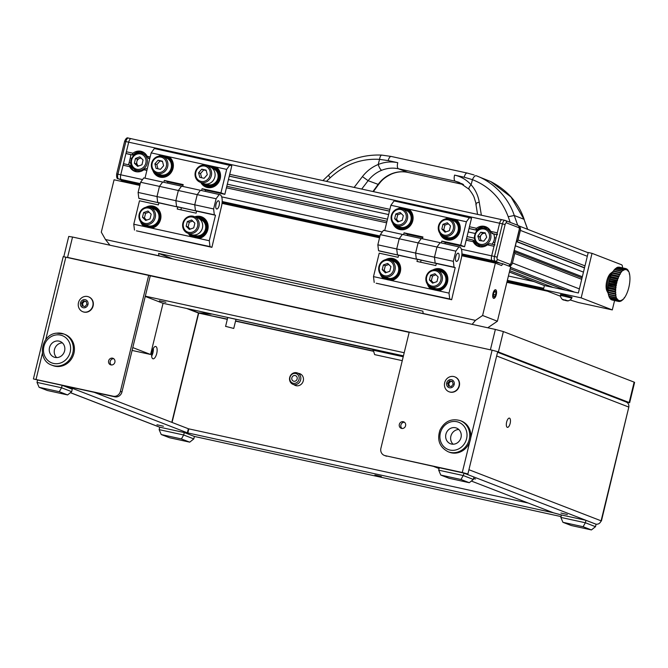 <?xml version="1.0" encoding="UTF-8"?>
<svg xmlns="http://www.w3.org/2000/svg" width="668" height="668" viewBox="0 0 668 668"><rect width="100%" height="100%" fill="white"/><g stroke="black" fill="none" stroke-linecap="round" stroke-linejoin="round"><path stroke-width="1" d="M473.545 478.705L475.532 479.006L473.629 478.363M560.903 513.024L567.382 514.527L560.903 513.024M374.882 475.057L381.361 476.56L374.882 475.057M156.947 424.756L163.426 426.251L156.947 424.756M112.591 358.182A3.465 3.181 -68.9 0 0 110.521 364.778A3.465 3.181 -68.9 0 0 114.821 362.465A3.465 3.181 -68.9 0 0 112.591 358.182M111.339 364.97A3.465 3.181 111.1 0 1 113.752 358.724M403.288 421.708A3.465 3.181 -68.9 0 0 401.217 428.305A3.465 3.181 -68.9 0 0 405.518 425.984A3.465 3.181 -68.9 0 0 403.288 421.708M404.449 422.251A3.465 3.181 -68.9 0 0 402.036 428.489M507.279 427.328A4.726 1.862 102.3 0 0 507.388 427.361A4.726 1.862 102.3 0 0 510.185 423.278A4.726 1.862 102.3 0 0 509.517 418.151A4.726 1.862 102.3 0 0 509.408 418.118A4.726 1.862 102.3 0 0 506.611 422.201A4.726 1.862 102.3 0 0 507.279 427.328M153.331 348.37A6.304 2.48 -77.7 0 1 151.644 356.094M152.88 358.758A6.304 2.48 102.3 0 0 153.03 358.799A6.304 2.48 102.3 0 0 156.755 353.364A6.304 2.48 102.3 0 0 155.861 346.525A6.304 2.48 102.3 0 0 155.719 346.483A6.304 2.48 102.3 0 0 151.995 351.927A6.304 2.48 102.3 0 0 152.88 358.758M294.037 384.735A6.304 5.787 -68.9 0 0 295.348 385.469A6.304 5.787 -68.9 0 0 296.124 385.703A6.304 5.787 111.1 0 1 295.598 385.336M299.99 373.971A6.304 5.787 111.1 0 1 300.65 374.072M296.124 385.703A6.304 5.787 -68.9 0 0 303.163 381.253A6.304 5.787 -68.9 0 0 299.89 373.704A6.304 5.787 -68.9 0 0 299.114 373.47A6.304 5.787 -68.9 0 0 298.437 373.37M470.673 438.066L492.099 350.182L409.233 332.079L380.902 448.27A6.304 5.787 -68.9 0 0 384.292 455.384A6.304 5.787 -68.9 0 0 385.077 455.626L462.281 472.493L469.788 441.69M385.077 455.626L463.842 473.094L433.908 466.556L439.093 468.577M386.638 456.227A6.304 5.787 111.1 0 1 385.853 455.985L384.292 455.384M439.302 467.734L438.701 470.18L463.241 475.541L464.101 473.169A4.417 4.05 111.1 0 1 463.918 473.128L595.956 524.18C598.419 524.438 600.131 523.32 601.1 520.823L601.041 521.007M199.031 312.866L210.712 313.726M625.766 401.877C628.104 402.679 629.122 404.407 628.822 407.079L601.417 520.998M492.099 350.182L497.693 351.685L468.928 469.713L467.884 473.988L462.281 472.493M113.259 396.224L33.4 378.94L63.218 256.629L150.292 275.759L121.968 391.949A6.304 5.787 111.1 0 1 114.812 396.825L113.259 396.224A6.304 5.787 -68.9 0 0 120.407 391.348L148.739 275.158M59.277 391.707L39.095 387.298L47.42 390.521L67.602 394.93L59.277 391.707L61.556 387.766L37.016 382.397L37.608 379.958L33.4 378.94M37.5 379.933L37.5 379.942A4.417 4.05 111.1 0 0 37.608 379.967L114.812 396.825M464.101 473.169L467.884 473.988M208.75 313.3L210.637 314.027M211.188 313.835L372.986 349.531M211.105 314.152L198.713 313.1L172.06 422.435M227.37 319.137L198.713 313.1L227.312 319.354M67.702 386.53L187.357 432.814L188.351 428.739L94.146 392.308M67.702 386.547L62.224 385.344M183.951 432.472L187.357 432.814M528.171 503.021L188.827 428.864L187.833 432.939L553.38 512.765M188.827 428.864L188.334 428.814M187.833 432.939L184.418 432.597M561.429 514.978L553.363 512.815M561.763 515.036L553.563 512.84L471.366 481.052M293.736 384.559A6.095 5.595 111.1 0 1 292.985 384.325A6.095 5.595 111.1 0 1 289.82 377.036A6.095 5.595 111.1 0 1 296.617 372.736A6.095 5.595 111.1 0 1 297.377 372.961A6.095 5.595 111.1 0 1 300.542 380.251A6.095 5.595 111.1 0 1 293.736 384.559M293.31 383.273A5.043 4.626 111.1 0 1 289.979 377.395A5.043 4.626 111.1 0 1 295.699 373.487A5.043 4.626 111.1 0 1 299.039 379.374A5.043 4.626 111.1 0 1 293.31 383.273M295.198 375.533A2.939 2.697 111.1 0 1 297.093 379.157A2.939 2.697 111.1 0 1 293.444 381.127A2.939 2.697 111.1 0 1 295.198 375.533M87.967 302.437A4.158 3.816 111.1 0 1 85.212 307.622A4.158 3.816 111.1 0 1 80.494 304.984A4.158 3.816 111.1 0 1 83.249 299.798A4.158 3.816 111.1 0 1 87.967 302.437M92.819 301.811A7.983 7.331 111.1 0 1 90.506 309.919A7.983 7.331 111.1 0 1 82.765 311.705A7.983 7.331 111.1 0 1 78.473 306.704A7.983 7.331 111.1 0 1 80.786 298.596A7.983 7.331 111.1 0 1 88.527 296.809A7.983 7.331 111.1 0 1 92.819 301.811M82.915 311.764A7.983 7.331 -68.9 0 0 83.066 311.822A7.983 7.331 -68.9 0 0 90.806 310.036A7.983 7.331 -68.9 0 0 93.119 301.928A7.983 7.331 -68.9 0 0 88.827 296.926A7.983 7.331 -68.9 0 0 88.677 296.868M86.272 301.652L84.527 301.251L82.523 303.481L83.199 306.161M86.949 304.332L86.23 301.477L83.517 300.859L81.513 303.088L82.231 305.944L84.945 306.562L86.949 304.332M84.527 301.251L83.517 300.859M82.523 303.481L81.513 303.088M454.098 382.205A4.158 3.816 111.1 0 1 451.66 387.557A4.158 3.816 111.1 0 1 446.767 385.269A4.158 3.816 111.1 0 1 449.205 379.908A4.158 3.816 111.1 0 1 454.098 382.205M458.883 381.336A7.983 7.331 111.1 0 1 456.895 389.753A7.983 7.331 111.1 0 1 448.971 391.732A7.983 7.331 111.1 0 1 444.821 387.223A7.983 7.331 111.1 0 1 446.808 378.806A7.983 7.331 111.1 0 1 454.733 376.835A7.983 7.331 111.1 0 1 458.883 381.336M449.121 391.782A7.983 7.331 -68.9 0 0 449.263 391.84A7.983 7.331 -68.9 0 0 457.188 389.87A7.983 7.331 -68.9 0 0 459.175 381.453A7.983 7.331 -68.9 0 0 455.025 376.952A7.983 7.331 -68.9 0 0 454.875 376.894M452.378 381.62L450.549 381.336L448.687 383.699L449.497 386.238M453.196 384.158L452.294 381.37L449.539 380.952L447.669 383.307L448.57 386.096L451.326 386.521L453.196 384.158M450.549 381.336L449.539 380.952M448.687 383.699L447.669 383.307M57.665 357.514A8.408 7.715 -68.9 0 0 64.754 350.124A8.408 7.715 -68.9 0 0 60.078 341.431A8.408 7.715 -68.9 0 0 56.429 341.031A8.408 7.715 -68.9 0 0 49.34 348.429A8.408 7.715 -68.9 0 0 54.016 357.113A8.408 7.715 -68.9 0 0 57.665 357.514M62.383 342.884A8.408 7.715 -68.9 0 0 61.414 342.96A8.408 7.715 -68.9 0 0 54.659 348.913A8.408 7.715 -68.9 0 0 56.697 357.589M51.803 365.154L52.889 365.58A16.708 15.331 -68.9 0 0 60.145 366.373A16.708 15.331 -68.9 0 0 74.24 351.677A16.708 15.331 -68.9 0 0 64.938 334.417L63.852 333.992A16.708 15.331 111.1 0 1 73.146 351.259A16.708 15.331 111.1 0 1 59.06 365.955A16.708 15.331 111.1 0 1 51.803 365.154C36.84 360.336 40.681 334.543 56.446 333.173L63.852 333.992A16.708 15.331 111.1 0 0 56.596 333.198M460.544 438.943A8.408 7.715 -68.9 0 0 456.486 428.054A8.408 7.715 -68.9 0 0 446.366 432.856A8.408 7.715 -68.9 0 0 450.424 443.736A8.408 7.715 -68.9 0 0 460.544 438.943M458.791 429.507A8.408 7.715 -68.9 0 0 451.343 434.776A8.408 7.715 -68.9 0 0 453.096 444.212M448.203 451.777L449.297 452.203A16.708 15.331 -68.9 0 0 469.412 442.667A16.708 15.331 -68.9 0 0 461.346 421.04L460.252 420.615A16.708 15.331 111.1 0 1 468.318 442.249A16.708 15.331 111.1 0 1 448.203 451.777C439.561 447.251 436.822 440.02 439.978 430.092C444.562 421.333 451.326 418.176 460.252 420.615M62.149 385.319L61.556 387.766L71.668 391.673L72.269 389.227L62.149 385.319L37.608 379.958M67.602 394.93L71.668 391.673M37.016 382.397L39.095 387.298M181.412 438.943L161.23 434.534L169.555 437.749L189.729 442.158L181.412 438.943L183.683 434.993L159.143 429.633L159.744 427.186L184.284 432.547L183.683 434.993L193.803 438.901L194.396 436.454L184.284 432.547M189.729 442.158L193.803 438.901M159.143 429.633L161.23 434.534M583.097 526.718L562.924 522.309L571.24 525.524L591.422 529.933L583.097 526.718L585.377 522.768L560.836 517.408L561.429 514.961L585.97 520.322L585.377 522.768L595.497 526.685L596.09 524.238L585.97 520.322M591.422 529.933L595.497 526.685M560.836 517.408L562.924 522.309M460.97 479.49L440.788 475.082L449.113 478.296L469.287 482.705L460.97 479.49L463.241 475.541L473.361 479.457L473.954 477.01L463.842 473.094M469.287 482.705L473.361 479.457M438.701 470.18L440.788 475.082M125.05 180.911A1.678 0.66 -77.7 0 1 125.008 180.911A1.678 0.66 -77.7 0 1 124.974 180.894L121.317 179.483A4.2 1.653 -77.7 0 1 120.749 174.799L123.087 165.221L129.684 166.666L129.617 165.038L130.602 166.023A10.504 9.644 -68.9 0 0 135.337 171.526M128.448 164.779A6.304 2.48 102.3 0 0 129.108 162.716L130.235 158.091A6.304 2.48 102.3 0 0 130.669 154.625M142.894 151.987L140.547 151.628A10.504 9.644 -68.9 0 0 133.383 154.609L132.105 154.842L132.957 153.206A10.504 9.644 -68.9 0 1 142.201 151.686A10.504 9.644 -68.9 0 1 147.144 156.304L148.446 158.416L148.997 158.625L149.022 158.024M127.137 153.849L132.648 155.051L126.594 153.64A1.678 0.66 -77.7 0 1 126.369 151.77L128.699 142.184A4.2 1.653 -77.7 0 1 131.153 138.685A4.2 1.653 -77.7 0 1 131.254 138.71A4.2 1.653 102.3 0 0 131.153 138.685A4.2 1.653 102.3 0 0 128.699 142.184L120.749 174.799A4.2 1.653 102.3 0 0 121.317 179.483L126.761 181.587M123.087 165.221A1.678 0.66 -77.7 0 1 124.064 163.819L129.617 165.038M124.064 163.819A1.678 0.66 -77.7 0 1 124.106 163.827L129.55 165.021M466.164 240.188L473.228 241.732L473.169 240.113L474.155 241.098A10.504 9.644 -68.9 0 0 478.881 246.601M145.966 168.612L147.261 168.887L145.966 168.612L143.862 169.764L146.885 170.423M473.128 240.096L466.54 238.66L473.169 240.113M486.438 227.062L484.1 226.702A10.504 9.644 -68.9 0 0 476.935 229.683L475.649 229.917L476.509 228.281A10.504 9.644 -68.9 0 1 485.753 226.761A10.504 9.644 -68.9 0 1 490.696 231.379L491.999 233.491L492.55 233.7L492.575 233.099M476.217 230.134L469.003 228.556L476.217 230.134M497.51 234.693A1.678 0.66 -77.7 0 1 497.284 232.823L499.622 223.237A4.2 1.653 -77.7 0 1 502.077 219.739A4.2 1.653 -77.7 0 1 502.177 219.764L504.808 220.34M495.932 261.965A1.678 0.66 -77.7 0 1 495.89 261.948L492.232 260.537A4.2 1.653 -77.7 0 1 491.673 255.861L494.011 246.275A1.678 0.66 -77.7 0 1 494.988 244.872M129.684 166.666A10.504 9.644 -68.9 0 0 134.619 171.284A10.504 9.644 -68.9 0 0 143.862 169.764M473.228 241.732A10.504 9.644 -68.9 0 0 478.171 246.358A10.504 9.644 -68.9 0 0 487.415 244.839L494.011 246.275M489.519 243.678L494.378 244.739L489.519 243.678L487.415 244.839M136.222 171.734L134.126 169.121M479.774 246.809L477.678 244.196M139.345 152.905L143.603 152.371M482.897 227.98L487.156 227.446M487.749 227.846A10.504 9.644 -68.9 0 0 484.384 228.089M478.054 244.455A10.504 9.644 -68.9 0 0 480.375 246.901M144.196 152.772A10.504 9.644 -68.9 0 0 140.831 153.014M134.502 169.38A10.504 9.644 -68.9 0 0 136.831 171.826M518.635 225.901A4.2 3.858 111.1 0 1 520.38 230.393L518.042 239.979A1.678 1.545 111.1 0 1 516.548 241.307M514.034 251.611A1.678 1.545 111.1 0 1 514.769 253.431L512.431 263.008A4.2 3.858 111.1 0 1 509.266 266.248M497.685 262.641L492.232 260.537A4.2 1.653 -77.7 0 1 491.673 255.861L499.622 223.237A4.2 1.653 -77.7 0 1 502.077 219.739A4.2 1.653 -77.7 0 1 502.177 219.764M402.261 360.653L374.648 354.624L372.978 349.189M608.631 284.735L616.038 285.904A16.391 6.446 102.3 0 0 615.846 287.207L608.298 285.553A16.391 6.446 -77.7 0 1 608.49 284.251L608.631 284.735A16.809 6.613 102.3 0 0 608.548 285.32M615.345 286.806A16.809 6.613 -77.7 0 1 615.428 286.213M608.323 287.29L615.119 288.776L615.712 288.401A16.391 6.446 102.3 0 0 615.612 289.678L608.055 288.025A16.391 6.446 -77.7 0 1 608.164 286.756L608.323 287.29A16.809 6.613 102.3 0 0 608.281 287.858M615.069 289.344A16.809 6.613 -77.7 0 1 615.119 288.776M608.239 292.066L615.036 293.553L615.579 293.102A16.391 6.446 102.3 0 0 615.662 294.212L608.105 292.567A16.391 6.446 -77.7 0 1 608.03 291.457L608.239 292.066A16.809 6.613 102.3 0 0 608.272 292.567M615.069 294.054A16.809 6.613 -77.7 0 1 615.036 293.553M615.787 284.217L608.707 283.04A16.391 6.446 -77.7 0 1 608.982 281.729L616.531 283.382A16.391 6.446 102.3 0 0 616.255 284.685L615.787 284.217A16.809 6.613 -77.7 0 1 615.913 283.633M609.116 282.146A16.809 6.613 102.3 0 0 608.991 282.731M609.441 297.552L616.238 299.039L616.681 298.571A16.391 6.446 102.3 0 0 617.015 299.247L609.592 297.853A16.809 6.613 102.3 0 1 609.567 297.803A16.809 6.613 102.3 0 1 609.441 297.552L609.183 296.433M611.02 299.556L617.816 301.043L618.176 300.633A16.391 6.446 102.3 0 0 618.643 300.926L611.228 299.69A16.809 6.613 102.3 0 1 611.02 299.556L610.627 298.988M615.787 297.878L608.857 296.216A16.391 6.446 -77.7 0 1 608.598 295.373L608.874 296.016L615.671 297.502L616.146 297.026A16.391 6.446 102.3 0 0 616.405 297.87L615.787 297.878A16.809 6.613 -77.7 0 1 615.671 297.502M615.345 296.099L608.398 294.53A16.391 6.446 -77.7 0 1 608.222 293.544L608.473 294.171L615.261 295.657L615.779 295.189A16.391 6.446 102.3 0 0 615.946 296.174L615.345 296.099A16.809 6.613 -77.7 0 1 615.261 295.657M608.473 294.171A16.809 6.613 102.3 0 0 608.548 294.613M617.14 300.45L610.343 298.963A16.809 6.613 102.3 0 1 610.168 298.746L616.956 300.224L617.357 299.782A16.391 6.446 102.3 0 0 617.766 300.274L617.14 300.45A16.809 6.613 -77.7 0 1 616.956 300.224M624.221 297.619L624.563 297.661A16.391 6.446 102.3 0 0 625.123 296.801L625.632 295.932A16.391 6.446 102.3 0 0 626.158 294.922L626.626 293.937A16.391 6.446 102.3 0 0 627.11 292.809L627.528 291.724A16.391 6.446 102.3 0 0 627.953 290.505L628.312 289.353A16.391 6.446 102.3 0 0 628.671 288.075L628.964 286.873A16.391 6.446 102.3 0 0 629.239 285.562L629.456 284.351A16.391 6.446 102.3 0 0 629.648 283.048L629.782 281.854A16.391 6.446 102.3 0 0 629.882 280.577L629.941 279.433A16.391 6.446 102.3 0 0 629.949 278.222L629.916 277.145A16.391 6.446 102.3 0 0 629.832 276.034L629.715 275.066A16.391 6.446 102.3 0 0 629.548 274.08L629.214 273.947M623.069 299.122L623.453 299.08A16.391 6.446 102.3 0 0 624.029 298.379L624.563 297.661M620.681 301.043L621.198 300.859A16.391 6.446 102.3 0 0 621.783 300.542L621.207 300.959A16.809 6.613 -77.7 0 1 620.948 301.101M620.079 301.435A16.809 6.613 -77.7 0 1 619.837 301.485L620.121 301.184A16.391 6.446 102.3 0 0 620.672 301.068L620.079 301.435M619.286 301.368L619.837 301.485M619.011 301.51A16.809 6.613 -77.7 0 1 618.777 301.468L619.102 301.101A16.391 6.446 102.3 0 0 619.62 301.193L619.011 301.51M611.98 299.982L618.777 301.468L611.988 299.982A16.809 6.613 102.3 0 0 611.988 299.982L611.554 299.456M621.883 300.274L622.317 300.157A16.391 6.446 102.3 0 0 622.91 299.64L623.453 299.08M625.724 268.578A16.809 6.613 -77.7 0 1 625.958 268.619L626.392 269.154A16.391 6.446 102.3 0 0 625.874 269.062L625.724 268.578L618.326 267.409M625.958 268.619L619.161 267.133L625.958 268.619M616.731 267.643A16.809 6.613 102.3 0 1 616.99 267.501L624.296 269.396A16.391 6.446 102.3 0 0 623.712 269.713L623.528 269.129L616.731 267.643L616.063 268.336M614.685 269.438L622.042 271.175A16.391 6.446 102.3 0 0 621.457 271.868L621.215 271.241L614.418 269.755L613.909 270.223A16.391 6.446 -77.7 0 1 614.493 269.521L614.685 269.438A16.809 6.613 102.3 0 0 614.418 269.755M613.55 270.949L620.931 272.594A16.391 6.446 102.3 0 0 620.372 273.454L620.088 272.82L613.291 271.333L612.815 271.809A16.391 6.446 -77.7 0 1 613.383 270.941L613.55 270.949A16.809 6.613 102.3 0 0 613.291 271.333M617.858 267.167A16.809 6.613 102.3 0 1 618.109 267.116L625.373 269.07A16.391 6.446 102.3 0 0 624.822 269.187L624.655 268.653L617.858 267.167L617.257 267.559M610.544 277.136L617.967 278.531A16.391 6.446 102.3 0 0 617.541 279.742L617.149 279.174L610.352 277.688L609.993 278.097A16.391 6.446 -77.7 0 1 610.41 276.878L610.544 277.136A16.809 6.613 102.3 0 0 610.352 277.688M617.149 279.174A16.809 6.613 -77.7 0 1 617.341 278.623M618.034 276.836L611.237 275.35L610.836 275.792A16.391 6.446 -77.7 0 1 611.312 274.665L618.869 276.318A16.391 6.446 102.3 0 0 618.384 277.445L618.034 276.836A16.809 6.613 -77.7 0 1 618.242 276.327M611.454 274.84A16.809 6.613 102.3 0 0 611.237 275.35M622.376 269.997L615.579 268.511L615.036 268.962A16.391 6.446 -77.7 0 1 615.62 268.452L623.169 270.097A16.391 6.446 102.3 0 0 622.584 270.615L622.376 269.997A16.809 6.613 -77.7 0 1 622.634 269.772M619.019 274.698L612.222 273.212L611.779 273.68A16.391 6.446 -77.7 0 1 612.314 272.669L619.862 274.323A16.391 6.446 102.3 0 0 619.336 275.333L619.019 274.698A16.809 6.613 -77.7 0 1 619.253 274.247M612.464 272.761A16.809 6.613 102.3 0 0 612.222 273.212M629.548 274.08L629.348 273.229A16.391 6.446 102.3 0 0 629.089 272.385L628.813 271.684A16.391 6.446 102.3 0 0 628.605 271.241A16.391 6.446 102.3 0 0 628.479 271.008L628.12 270.699M626.718 268.912A16.809 6.613 -77.7 0 1 626.926 269.045L627.319 269.621A16.391 6.446 102.3 0 0 626.851 269.329L626.083 268.778M627.594 269.647A16.809 6.613 -77.7 0 1 627.778 269.864L628.129 270.473A16.391 6.446 102.3 0 0 627.728 269.981L627.285 269.571M616.397 281.654L609.274 280.527A16.391 6.446 -77.7 0 1 609.625 279.249L617.182 280.902A16.391 6.446 102.3 0 0 616.823 282.18L616.397 281.654A16.809 6.613 -77.7 0 1 616.556 281.078M609.759 279.591A16.809 6.613 102.3 0 0 609.6 280.168M609.458 297.577A16.391 6.446 -77.7 0 1 609.341 297.36A16.391 6.446 -77.7 0 1 609.132 296.918M609.817 297.903L610.168 298.746M628.129 270.473L628.095 271.283L628.479 271.008M627.319 269.621L627.344 270.381L627.728 269.981M626.392 269.154L626.475 269.839L626.851 269.329M625.373 269.07L625.515 269.672L625.874 269.062M624.296 269.396L624.488 269.889L624.822 269.187M623.169 270.097L623.419 270.482L623.712 269.713M622.042 271.175L622.584 270.615M620.931 272.594L621.457 271.868M619.862 274.323L620.372 273.454M618.869 276.318L619.336 275.333M617.967 278.531L618.384 277.445M617.182 280.902L617.541 279.742M616.531 283.382L616.823 282.18M616.038 285.904L616.255 284.685M615.712 288.401L615.846 287.207M615.554 290.822A16.391 6.446 102.3 0 0 615.545 292.033L614.977 291.782A16.809 6.613 -77.7 0 1 614.986 291.24L615.612 289.678M615.579 293.102L615.545 292.033M615.779 295.189L615.662 294.212M616.146 297.026L615.946 296.174M616.681 298.571L616.405 297.87M617.357 299.782L617.399 298.972L617.015 299.247M618.176 300.633L618.15 299.874L617.766 300.274M619.102 301.101L619.019 300.416L618.643 300.926M620.121 301.184L619.979 300.583L619.62 301.193M621.198 300.859L621.006 300.366L620.672 301.068M622.317 300.157L622.075 299.773L621.783 300.542M614.977 291.782L607.997 290.38A16.391 6.446 -77.7 0 1 608.005 289.177L608.055 288.025M608.005 289.177L608.189 289.753L614.986 291.24M608.189 289.753A16.809 6.613 102.3 0 0 608.189 290.296M608.598 295.373L608.723 294.655M608.222 293.544L608.105 292.567M608.03 291.457L607.997 290.38M608.164 286.756L608.298 285.553M608.49 284.251L608.707 283.04M608.982 281.729L609.274 280.527M609.625 279.249L609.993 278.097M610.41 276.878L610.836 275.792M611.312 274.665L611.779 273.68M612.314 272.669L612.815 271.809M613.725 270.983L613.909 270.223M614.869 269.48L615.036 268.962M612.965 271.567A12.082 4.751 102.3 0 0 612.715 271.751A12.082 4.751 102.3 0 0 607.721 281.846A12.082 4.751 102.3 0 0 608.047 293.093A12.082 4.751 102.3 0 0 608.247 293.444M608.047 293.093L606.911 290.906A9.978 3.925 -77.7 0 1 606.644 281.612A9.978 3.925 -77.7 0 1 610.761 273.27L612.715 271.751M609.358 281.22L616.906 282.873M611.688 274.523L619.236 276.176M612.665 272.661L620.213 274.314M610.009 278.857L617.566 280.502M610.794 276.602L618.343 278.255M608.431 292.693L615.98 294.337M608.306 288.409L615.854 290.054M608.281 290.638L615.829 292.283M608.49 286.054L616.046 287.708M608.849 283.641L616.397 285.286M578.379 292.976L588.241 252.512L592.023 253.339L581.16 297.878L543.41 289.628L544.403 285.553L578.379 292.976M622.426 267.851A4.2 1.653 102.3 0 0 621.599 264.779L592.023 253.339M614.585 300.55L612.297 309.919L581.16 297.878M612.297 309.919L578.321 302.495L570.088 299.949M560.527 296.25L543.41 289.628M476.159 175.709C492.274 181.579 508.189 196.709 514.268 215.505L523.988 219.263L510.978 197.002L490.796 181.596L476.159 175.709C474.906 175.575 473.67 176.895 472.443 179.659C489.494 186.38 501.417 198.738 508.214 216.716L510.218 222.377M467.283 173.079L474.063 174.958L467.283 173.079C466.08 172.912 465.037 174.281 464.151 177.204L472.443 179.659L471.099 184.802C475.391 189.628 478.104 195.407 479.24 202.145L481.361 215.213M328.99 175.016C328.238 174.924 328.631 175.851 330.176 177.813C344.638 164.478 361.096 158.324 379.549 159.36L388.166 160.596C389.043 157.681 390.087 156.304 391.298 156.471L467.166 173.045M508.214 216.716L514.268 215.505L517.708 225.275L505.267 220.465A2.104 1.929 111.1 0 1 506.394 222.836L518.852 227.654A2.104 0.827 -77.7 0 1 519.128 229.992L511.179 262.608A2.104 0.827 -77.7 0 1 509.909 264.344L497.451 259.526A2.104 0.827 -77.7 0 1 497.167 257.188L505.117 224.573A2.104 0.827 -77.7 0 1 506.394 222.836M527.561 229.299L523.988 219.263L527.72 229.358M463.509 184.552L407.697 172.361C402.086 171.167 396.558 171.709 391.122 173.981C385.92 176.202 381.562 179.717 378.038 184.527L372.953 191.524M354.123 187.407L362.415 176.611C366.732 171.075 371.993 167.033 378.205 164.503L379.549 159.36C380.042 156.437 380.852 155.026 381.996 155.135L391.172 156.437M330.176 177.813L326.46 181.362M373.387 191.616L378.539 184.518L368.118 180.686C371.809 175.951 376.309 172.486 381.628 170.307C387.198 168.094 392.792 167.576 398.395 168.762L455.217 181.178L459.125 182.356L469.061 189.269C472.159 193.294 473.929 196.267 474.372 198.171L476.267 204.316C475.34 203.665 476.334 202.938 479.24 202.145M435.853 269.855A10.504 9.644 111.1 0 1 440.128 269.755A10.504 9.644 111.1 0 1 441.431 270.148A10.504 9.644 111.1 0 1 447.084 282.013A10.504 9.644 111.1 0 1 435.16 290.137A10.504 9.644 111.1 0 1 433.858 289.745A10.504 9.644 111.1 0 1 429.524 286.213M442.049 270.415A10.504 9.644 -68.9 0 0 441.373 270.239A10.504 9.644 -68.9 0 0 437.79 270.181M388.659 259.543A10.504 9.644 111.1 0 1 392.934 259.443A10.504 9.644 111.1 0 1 394.245 259.835A10.504 9.644 111.1 0 1 399.89 271.701A10.504 9.644 111.1 0 1 387.966 279.825A10.504 9.644 111.1 0 1 386.663 279.433A10.504 9.644 111.1 0 1 382.338 275.901M394.855 260.102A10.504 9.644 -68.9 0 0 394.187 259.927A10.504 9.644 -68.9 0 0 390.596 259.869M427.37 284.117A11.348 10.412 -68.9 0 0 431.002 289.177L438.701 290.864A11.348 10.412 -68.9 0 0 447.527 282.055A11.348 10.412 -68.9 0 0 444.078 270.799A11.348 10.412 -68.9 0 0 432.847 269.955M380.184 273.805A11.348 10.412 -68.9 0 0 383.808 278.865L391.506 280.552A11.348 10.412 -68.9 0 0 400.332 271.742A11.348 10.412 -68.9 0 0 396.884 260.487A11.348 10.412 -68.9 0 0 385.661 259.643M456.319 261.363A4.2 1.653 102.3 0 0 456.411 261.397A4.2 1.653 102.3 0 0 458.899 257.764A4.2 1.653 102.3 0 0 458.306 253.214A4.2 1.653 102.3 0 0 458.206 253.18A4.2 1.653 102.3 0 0 455.726 256.813A4.2 1.653 102.3 0 0 456.319 261.363M459.016 246.793L455.826 251.143L453.347 261.33L454.048 267.183L455.217 267.634L449.005 293.11L449.706 298.963L451.651 299.715L461.204 258.792A10.504 4.133 102.3 0 0 459.793 247.102L440.145 242.668L436.955 247.018L434.467 257.205L436.955 247.018L440.145 242.668L402.386 234.418L399.197 238.768L396.717 248.955L399.197 238.768L402.386 234.418L383.515 230.293L380.326 234.643L399.197 238.768L418.076 242.893L421.266 238.543L418.076 242.893L415.596 253.08L396.717 248.955L397.418 254.809L398.587 255.259L398.095 257.297L379.215 253.172L373.495 276.61L383.808 278.865M455.826 251.143L418.076 242.893L415.596 253.08L434.467 257.205L435.169 263.058L436.338 263.509L435.845 265.547L416.966 261.422L417.467 259.384L398.587 255.259M453.347 261.33L434.467 257.205L435.169 263.058L454.048 267.183M455.217 267.634L436.338 263.509M449.706 298.963L376.151 283.215L451.651 299.715M374.205 282.464L373.495 276.61M421.116 260.136L420.606 262.215M417.467 259.384L397.418 254.809L396.717 248.955L377.837 244.83L380.326 234.643M436.07 263.401L417.316 259.301A10.504 4.133 102.3 0 1 417.074 259.234L416.298 258.933L415.596 253.08L416.298 258.933L435.954 263.359A10.504 4.133 -77.7 0 0 436.196 263.426M391.506 280.552L431.002 289.177M438.701 290.864L449.005 293.11M383.991 276.961A10.504 9.644 -68.9 0 0 387.298 279.65M431.186 287.273A10.504 9.644 -68.9 0 0 434.484 289.962M448.27 218.895A10.504 9.644 111.1 0 1 452.553 218.795A10.504 9.644 111.1 0 1 453.856 219.188A10.504 9.644 111.1 0 1 459.509 231.053A10.504 9.644 111.1 0 1 447.585 239.177A10.504 9.644 111.1 0 1 446.274 238.785A10.504 9.644 111.1 0 1 441.949 235.245M454.474 219.455A10.504 9.644 -68.9 0 0 453.797 219.279A10.504 9.644 -68.9 0 0 450.215 219.221M401.084 208.583A10.504 9.644 111.1 0 1 405.359 208.483A10.504 9.644 111.1 0 1 406.662 208.875A10.504 9.644 111.1 0 1 412.315 220.741A10.504 9.644 111.1 0 1 400.391 228.865A10.504 9.644 111.1 0 1 399.088 228.473A10.504 9.644 111.1 0 1 394.755 224.932M407.28 209.142A10.504 9.644 -68.9 0 0 406.603 208.967A10.504 9.644 -68.9 0 0 403.021 208.909M392.609 222.836A11.348 10.412 -68.9 0 0 402.971 229.734A11.348 10.412 -68.9 0 0 412.757 220.782A11.348 10.412 -68.9 0 0 408.899 209.201L401.201 207.523A11.348 10.412 -68.9 0 0 398.078 208.683M439.795 233.149A11.348 10.412 -68.9 0 0 450.157 240.046A11.348 10.412 -68.9 0 0 459.951 231.095A11.348 10.412 -68.9 0 0 456.094 219.513L448.387 217.835A11.348 10.412 -68.9 0 0 445.272 218.995M403.606 234.685L404.056 232.831L407.555 234.192L407.238 235.478M398.437 255.176A10.504 4.133 -77.7 0 1 398.195 255.109L378.547 250.684L377.837 244.83M398.32 255.151L379.566 251.051A10.504 4.133 -77.7 0 1 379.324 250.984L378.547 250.684M384.726 230.56L390.889 205.268L394.078 200.926L471.533 218.177L464.577 246.717L460.686 245.206L466.398 221.768L456.094 219.513M469.587 217.426L466.398 221.768M407.538 234.251L422.777 237.583M445.297 242.501L464.577 246.717M444.997 243.728L445.305 242.442L441.807 241.081L460.686 245.206M404.056 232.831L422.928 236.956L422.477 238.81M448.387 217.835L408.899 209.201M401.201 207.523L390.889 205.268M441.356 242.935L441.807 241.081M396.416 226.001A10.504 9.644 -68.9 0 0 399.714 228.69M443.602 236.313A10.504 9.644 -68.9 0 0 446.909 239.002M196.4 217.401A10.504 9.644 111.1 0 1 200.4 217.367A10.504 9.644 111.1 0 1 201.703 217.76A10.504 9.644 111.1 0 1 207.356 229.625A10.504 9.644 111.1 0 1 195.432 237.75A10.504 9.644 111.1 0 1 194.121 237.357A10.504 9.644 111.1 0 1 189.954 234.059M202.321 218.027A10.504 9.644 -68.9 0 0 201.644 217.851A10.504 9.644 -68.9 0 0 198.062 217.793M148.931 207.155A10.504 9.644 111.1 0 1 153.206 207.055A10.504 9.644 111.1 0 1 154.508 207.447A10.504 9.644 111.1 0 1 160.161 219.313A10.504 9.644 111.1 0 1 148.238 227.437A10.504 9.644 111.1 0 1 146.935 227.045A10.504 9.644 111.1 0 1 142.601 223.513M155.126 207.715A10.504 9.644 -68.9 0 0 154.45 207.539A10.504 9.644 -68.9 0 0 150.868 207.481M188.393 233.449A11.348 10.412 -68.9 0 0 191.265 236.789L198.964 238.476A11.348 10.412 -68.9 0 0 207.798 229.667A11.348 10.412 -68.9 0 0 194.831 216.791M140.455 221.417A11.348 10.412 -68.9 0 0 144.079 226.477L151.778 228.164A11.348 10.412 -68.9 0 0 160.604 219.354A11.348 10.412 -68.9 0 0 157.155 208.099A11.348 10.412 -68.9 0 0 145.925 207.255M216.591 208.984A4.2 1.653 102.3 0 0 216.683 209.009A4.2 1.653 102.3 0 0 219.171 205.385A4.2 1.653 102.3 0 0 218.578 200.826A4.2 1.653 102.3 0 0 218.478 200.801A4.2 1.653 102.3 0 0 215.998 204.425A4.2 1.653 102.3 0 0 216.591 208.984M219.288 194.413L216.098 198.755L213.618 208.942L214.319 214.795L215.488 215.246L209.276 240.731L209.977 246.576L211.923 247.327L221.475 206.412A10.504 4.133 102.3 0 0 220.064 194.714L200.408 190.288L197.227 194.63L194.739 204.817L197.227 194.63L200.408 190.288L162.658 182.038L159.468 186.38L156.988 196.567L159.468 186.38L162.658 182.038L143.779 177.913L140.597 182.255L159.468 186.38L178.348 190.505L181.537 186.163L178.348 190.505L175.859 200.692L156.988 196.567L157.69 202.421L158.859 202.872L158.358 204.909L139.487 200.784L133.767 224.231L144.079 226.477M216.098 198.755L178.348 190.505L175.859 200.692L194.739 204.817L195.44 210.671L196.609 211.121L196.116 213.159L177.237 209.034L177.73 206.996L158.859 202.872M213.618 208.942L194.739 204.817L195.44 210.671L214.319 214.795M215.488 215.246L196.609 211.121M209.977 246.576L136.422 230.827L211.923 247.327M134.477 230.076L133.767 224.231M181.387 207.748L180.878 209.827M177.73 206.996L157.69 202.421L156.988 196.567L138.109 192.442L140.597 182.255M196.342 211.013L177.588 206.921A10.504 4.133 102.3 0 1 177.346 206.846L176.569 206.546L175.859 200.692L176.569 206.546L196.217 210.971A10.504 4.133 -77.7 0 0 196.459 211.046M151.778 228.164L191.265 236.789M198.964 238.476L209.276 240.731M144.263 224.573A10.504 9.644 -68.9 0 0 147.561 227.262M191.449 234.886A10.504 9.644 -68.9 0 0 194.755 237.574M208.817 166.441A10.504 9.644 111.1 0 1 212.825 166.407A10.504 9.644 111.1 0 1 214.127 166.8A10.504 9.644 111.1 0 1 219.772 178.665A10.504 9.644 111.1 0 1 207.848 186.789A10.504 9.644 111.1 0 1 206.546 186.397A10.504 9.644 111.1 0 1 202.379 183.099M214.737 167.067A10.504 9.644 -68.9 0 0 214.069 166.891A10.504 9.644 -68.9 0 0 210.487 166.833M161.355 156.195A10.504 9.644 111.1 0 1 165.631 156.095A10.504 9.644 111.1 0 1 166.933 156.487A10.504 9.644 111.1 0 1 172.586 168.353A10.504 9.644 111.1 0 1 160.662 176.477A10.504 9.644 111.1 0 1 159.36 176.085A10.504 9.644 111.1 0 1 155.026 172.553M167.551 156.755A10.504 9.644 -68.9 0 0 166.875 156.579A10.504 9.644 -68.9 0 0 163.293 156.521M152.872 170.457A11.348 10.412 -68.9 0 0 163.234 177.346A11.348 10.412 -68.9 0 0 173.029 168.394A11.348 10.412 -68.9 0 0 169.171 156.813L161.472 155.135A11.348 10.412 -68.9 0 0 158.349 156.295M200.809 182.489A11.348 10.412 -68.9 0 0 211.338 187.524A11.348 10.412 -68.9 0 0 220.215 178.707A11.348 10.412 -68.9 0 0 216.357 167.125L208.658 165.447A11.348 10.412 -68.9 0 0 207.255 165.831M163.869 182.297L164.32 180.452L167.827 181.805L167.509 183.099M158.708 202.796A10.504 4.133 -77.7 0 1 158.466 202.721L138.81 198.296L138.109 192.442M158.583 202.763L139.829 198.672A10.504 4.133 -77.7 0 1 139.595 198.596L138.81 198.296M144.998 178.172L151.16 152.88L154.35 148.538L231.804 165.789L224.84 194.33L220.949 192.827L226.669 169.38L216.357 167.125M229.859 165.038L226.669 169.38M167.81 181.863L183.049 185.195M205.56 190.113L224.84 194.33M205.26 191.349L205.577 190.054L202.078 188.702L220.949 192.827M164.32 180.452L183.199 184.577L182.748 186.422M208.658 165.447L169.171 156.813M161.472 155.135L151.16 152.88M201.627 190.547L202.078 188.702M156.679 173.613A10.504 9.644 -68.9 0 0 159.986 176.302M203.874 183.925A10.504 9.644 -68.9 0 0 207.18 186.614M567.758 300.942A6.179 6.179 0 0 0 571.816 298.112L572.008 297.327L564.118 295.097L560.577 294.546L560.385 295.323A6.179 6.179 0 0 0 562.631 299.656A5.595 0.66 -75.9 0 0 562.94 299.431A5.595 5.135 -68.9 0 0 565.671 300.024A5.595 4.476 99.4 0 0 568 300.7A5.595 0.66 104.1 0 1 567.758 300.942A5.595 0.66 104.1 0 1 567.616 300.775A5.595 5.135 111.1 0 1 564.886 300.183A5.595 4.476 -80.6 0 1 562.757 299.64M571.825 298.103L560.385 295.314M141.19 158.191A4.225 3.874 -68.9 0 0 137.959 165.539L138.485 166.04M146.392 155.026A8.934 8.2 -68.9 0 0 145.833 154.784L142.334 153.423A8.934 8.2 111.1 0 1 144.847 155.026A8.934 8.2 111.1 0 1 146.05 166.173A8.934 8.2 111.1 0 1 135.888 170.089L139.395 171.442A8.934 8.2 -68.9 0 0 139.971 171.634M141.992 164.737L137.65 166.349L134.377 163.217L135.454 158.475L139.796 156.855L143.069 159.986L141.992 164.737M134.377 163.217L136.322 163.977L137.959 165.539A4.225 3.874 -68.9 0 0 138.568 166.006M136.322 163.977L137.399 159.226L135.454 158.475M137.399 159.226L140.915 157.924M485.369 233.341L484.901 233.282A4.225 3.874 -68.9 0 0 481.787 240.856M491.907 244.204A8.934 8.2 -68.9 0 0 493.66 233.942M489.945 230.093A8.934 8.2 -68.9 0 0 489.385 229.85L485.886 228.498A8.934 8.2 111.1 0 1 490.621 238.835A8.934 8.2 111.1 0 1 481.219 245.607A8.934 8.2 111.1 0 1 479.44 245.156L482.947 246.517A8.934 8.2 -68.9 0 0 483.523 246.709M486.738 237.24L483.824 241.115L479.357 240.547L477.812 236.113L480.726 232.247L485.185 232.806L486.738 237.24M481.119 240.772L479.758 236.864L477.812 236.113M479.758 236.864L482.672 232.998L480.726 232.247M485.385 233.374A4.225 3.874 -68.9 0 0 484.901 233.282L482.672 232.998M145.131 224.665A9.352 8.584 -68.9 0 0 159.126 219.087A9.352 8.584 -68.9 0 0 151.569 207.998M150.358 207.531A9.978 9.16 111.1 0 1 154.558 208.032A9.978 9.16 111.1 0 1 159.919 219.296A9.978 9.16 111.1 0 1 147.352 226.652A9.978 9.16 111.1 0 1 143.921 224.189M157.949 209.827A9.978 9.16 -68.9 0 0 155.569 208.424L154.558 208.032M147.352 226.652L148.371 227.036A9.978 9.16 -68.9 0 0 151.077 227.604M192.159 234.835A9.352 8.584 -68.9 0 0 206.312 229.4A9.352 8.584 -68.9 0 0 198.555 218.311M197.553 217.843A9.978 9.16 111.1 0 1 201.744 218.344A9.978 9.16 111.1 0 1 207.113 229.608A9.978 9.16 111.1 0 1 194.547 236.965A9.978 9.16 111.1 0 1 191.106 234.51M205.143 220.139A9.978 9.16 -68.9 0 0 202.763 218.737L201.744 218.344M194.547 236.965L195.557 237.349A9.978 9.16 -68.9 0 0 198.262 237.917M157.548 173.697A9.352 8.584 -68.9 0 0 160.938 175.358A9.352 8.584 -68.9 0 0 171.542 168.127A9.352 8.584 -68.9 0 0 165.355 157.214A9.352 8.584 -68.9 0 0 163.994 157.038M162.783 156.571A9.978 9.16 111.1 0 1 165.739 156.696A9.978 9.16 111.1 0 1 166.983 157.072A9.978 9.16 111.1 0 1 172.16 169.012A9.978 9.16 111.1 0 1 161.021 176.06A9.978 9.16 111.1 0 1 159.777 175.684A9.978 9.16 111.1 0 1 156.345 173.229M159.777 175.684L160.788 176.076A9.978 9.16 -68.9 0 0 162.032 176.452A9.978 9.16 -68.9 0 0 163.501 176.644M170.373 158.867A9.978 9.16 -68.9 0 0 167.994 157.456L166.983 157.072M204.583 183.875A9.352 8.584 -68.9 0 0 208.124 185.671A9.352 8.584 -68.9 0 0 218.737 178.439A9.352 8.584 -68.9 0 0 212.549 167.526A9.352 8.584 -68.9 0 0 210.979 167.342M209.977 166.883A9.978 9.16 111.1 0 1 212.933 167.008A9.978 9.16 111.1 0 1 214.169 167.384A9.978 9.16 111.1 0 1 219.346 179.325A9.978 9.16 111.1 0 1 208.207 186.372A9.978 9.16 111.1 0 1 206.971 185.996A9.978 9.16 111.1 0 1 203.531 183.541M206.971 185.996L207.982 186.389A9.978 9.16 -68.9 0 0 209.218 186.764A9.978 9.16 -68.9 0 0 210.687 186.957M217.559 169.179A9.978 9.16 -68.9 0 0 215.179 167.768L214.169 167.384M212.449 168.403L213.368 168.762A8.408 7.715 111.1 0 1 217.726 178.824A8.408 7.715 111.1 0 1 208.349 184.752A8.408 7.715 111.1 0 1 207.305 184.443L206.387 184.084M200.024 219.363L200.943 219.722A8.408 7.715 111.1 0 1 205.301 229.784A8.408 7.715 111.1 0 1 195.924 235.712A8.408 7.715 111.1 0 1 194.881 235.403L193.962 235.044M197.745 168.578A7.882 7.231 -68.9 0 0 197.786 179.583A7.882 7.231 -68.9 0 0 208.14 178.899A7.882 7.231 -68.9 0 0 208.099 167.893A7.882 7.231 -68.9 0 0 197.745 168.578M209.226 179.742A8.934 8.2 111.1 0 1 200.108 182.222A8.934 8.2 111.1 0 1 197.436 168.044A8.934 8.2 111.1 0 1 206.554 165.564A8.934 8.2 111.1 0 1 209.226 179.742M200.108 182.222L203.615 183.575A8.934 8.2 -68.9 0 0 212.725 181.095A8.934 8.2 -68.9 0 0 210.053 166.916L206.554 165.564M199.765 177.337L204.124 178.298L207.297 174.69L206.111 170.14L201.753 169.188L198.58 172.787L199.765 177.337M206.203 170.49L203.698 169.939L200.525 173.538L201.627 177.746M200.525 173.538L198.58 172.787M203.698 169.939L201.753 169.188M154.058 159.619A7.882 7.231 -68.9 0 0 154.099 170.632A7.882 7.231 -68.9 0 0 164.453 169.948A7.882 7.231 -68.9 0 0 164.403 158.934A7.882 7.231 -68.9 0 0 154.058 159.619M165.53 170.783A8.934 8.2 111.1 0 1 156.421 173.262A8.934 8.2 111.1 0 1 153.749 159.084A8.934 8.2 111.1 0 1 162.867 156.604A8.934 8.2 111.1 0 1 165.53 170.783M156.421 173.262L159.928 174.615A8.934 8.2 -68.9 0 0 169.037 172.135A8.934 8.2 -68.9 0 0 166.365 157.957L162.867 156.604M156.078 168.386L160.437 169.338L163.61 165.739L162.424 161.18L158.066 160.228L154.892 163.827L156.078 168.386M162.516 161.531L160.011 160.98L156.838 164.578L157.932 168.787M156.838 164.578L154.892 163.827M160.011 160.98L158.066 160.228M183.441 223.154A7.882 7.231 -68.9 0 0 188.652 232.347A7.882 7.231 -68.9 0 0 197.594 226.252A7.882 7.231 -68.9 0 0 192.384 217.058A7.882 7.231 -68.9 0 0 183.441 223.154M198.93 226.602A8.934 8.2 111.1 0 1 187.683 233.182A8.934 8.2 111.1 0 1 182.882 223.095A8.934 8.2 111.1 0 1 194.129 216.524A8.934 8.2 111.1 0 1 198.93 226.602M187.683 233.182L191.19 234.535A8.934 8.2 -68.9 0 0 202.429 227.963A8.934 8.2 -68.9 0 0 197.628 217.877L194.129 216.524M189.37 229.408L193.72 227.88L194.864 223.17L191.666 219.997L187.316 221.525L186.172 226.227L189.37 229.408M192.735 221.058L189.261 222.277L188.117 226.986L190.246 229.099M188.117 226.986L186.172 226.227M189.261 222.277L187.316 221.525M397.285 226.085A9.352 8.584 -68.9 0 0 400.666 227.746A9.352 8.584 -68.9 0 0 411.279 220.507A9.352 8.584 -68.9 0 0 405.084 209.602A9.352 8.584 -68.9 0 0 403.722 209.426M402.512 208.959A9.978 9.16 111.1 0 1 405.468 209.084A9.978 9.16 111.1 0 1 406.712 209.451A9.978 9.16 111.1 0 1 411.889 221.4A9.978 9.16 111.1 0 1 400.75 228.448A9.978 9.16 111.1 0 1 399.506 228.072A9.978 9.16 111.1 0 1 396.074 225.617M399.506 228.072L400.524 228.464A9.978 9.16 -68.9 0 0 401.76 228.84A9.978 9.16 -68.9 0 0 403.23 229.024M410.102 211.255A9.978 9.16 -68.9 0 0 407.722 209.844L406.712 209.451M444.47 236.397A9.352 8.584 -68.9 0 0 447.852 238.059A9.352 8.584 -68.9 0 0 458.465 230.819A9.352 8.584 -68.9 0 0 452.278 219.914A9.352 8.584 -68.9 0 0 450.917 219.739M449.706 219.271A9.978 9.16 111.1 0 1 452.662 219.396A9.978 9.16 111.1 0 1 453.898 219.764A9.978 9.16 111.1 0 1 459.075 231.712A9.978 9.16 111.1 0 1 447.944 238.76A9.978 9.16 111.1 0 1 446.7 238.384A9.978 9.16 111.1 0 1 443.26 235.929M446.7 238.384L447.71 238.777A9.978 9.16 -68.9 0 0 448.954 239.152A9.978 9.16 -68.9 0 0 450.416 239.336M457.296 221.567A9.978 9.16 -68.9 0 0 454.916 220.156L453.898 219.764M384.86 277.045A9.352 8.584 -68.9 0 0 388.242 278.706A9.352 8.584 -68.9 0 0 398.854 271.467A9.352 8.584 -68.9 0 0 392.667 260.562A9.352 8.584 -68.9 0 0 391.298 260.386M390.087 259.919A9.978 9.16 111.1 0 1 393.043 260.044A9.978 9.16 111.1 0 1 394.287 260.411A9.978 9.16 111.1 0 1 399.464 272.36A9.978 9.16 111.1 0 1 388.325 279.408A9.978 9.16 111.1 0 1 387.089 279.032A9.978 9.16 111.1 0 1 383.649 276.577M387.089 279.032L388.1 279.424A9.978 9.16 -68.9 0 0 389.335 279.8A9.978 9.16 -68.9 0 0 390.805 279.992M397.677 262.215A9.978 9.16 -68.9 0 0 395.297 260.804L394.287 260.411M432.046 287.357A9.352 8.584 -68.9 0 0 435.436 289.019A9.352 8.584 -68.9 0 0 446.04 281.779A9.352 8.584 -68.9 0 0 439.853 270.874A9.352 8.584 -68.9 0 0 438.492 270.699M437.281 270.231A9.978 9.16 111.1 0 1 440.237 270.356A9.978 9.16 111.1 0 1 441.481 270.732A9.978 9.16 111.1 0 1 446.658 282.673A9.978 9.16 111.1 0 1 435.519 289.72A9.978 9.16 111.1 0 1 434.275 289.344A9.978 9.16 111.1 0 1 430.843 286.889M434.275 289.344L435.285 289.737A9.978 9.16 -68.9 0 0 436.53 290.112A9.978 9.16 -68.9 0 0 437.999 290.304M444.871 272.527A9.978 9.16 -68.9 0 0 442.492 271.116L441.481 270.732M144.906 208.349A7.882 7.231 -68.9 0 0 139.771 218.227A7.882 7.231 -68.9 0 0 148.755 223.137A7.882 7.231 -68.9 0 0 153.891 213.259A7.882 7.231 -68.9 0 0 144.906 208.349M149.398 224.273A8.934 8.2 111.1 0 1 143.996 224.223A8.934 8.2 111.1 0 1 138.944 215.822A8.934 8.2 111.1 0 1 145.039 207.514A8.934 8.2 111.1 0 1 150.442 207.564A8.934 8.2 111.1 0 1 155.494 215.973A8.934 8.2 111.1 0 1 149.398 224.273M143.996 224.223L147.503 225.575A8.934 8.2 -68.9 0 0 152.905 225.625A8.934 8.2 -68.9 0 0 159.001 217.325A8.934 8.2 -68.9 0 0 153.941 208.917L150.442 207.564M142.484 217.275L145.682 220.448L150.033 218.92L151.177 214.211L147.979 211.038L143.628 212.566L142.484 217.275L144.43 218.027L146.559 220.139M149.047 212.098L145.574 213.317L144.43 218.027M145.574 213.317L143.628 212.566M379.482 266.582A7.882 7.231 -68.9 0 0 384.701 275.775A7.882 7.231 -68.9 0 0 393.636 269.68A7.882 7.231 -68.9 0 0 388.425 260.487A7.882 7.231 -68.9 0 0 379.482 266.582M394.972 270.031A8.934 8.2 111.1 0 1 383.733 276.61A8.934 8.2 111.1 0 1 378.931 266.524A8.934 8.2 111.1 0 1 390.17 259.952A8.934 8.2 111.1 0 1 394.972 270.031M383.733 276.61L387.231 277.963A8.934 8.2 -68.9 0 0 398.479 271.392A8.934 8.2 -68.9 0 0 393.677 261.305L390.17 259.952M385.411 272.836L389.761 271.308L390.914 266.599L387.707 263.426L383.357 264.954L382.213 269.655L385.411 272.836M388.776 264.486L385.302 265.705L384.158 270.415L386.288 272.527M384.158 270.415L382.213 269.655M385.302 265.705L383.357 264.954M431.829 271.049A7.882 7.231 -68.9 0 0 426.693 280.927A7.882 7.231 -68.9 0 0 435.678 285.837A7.882 7.231 -68.9 0 0 440.813 275.959A7.882 7.231 -68.9 0 0 431.829 271.049M436.321 286.973A8.934 8.2 111.1 0 1 430.918 286.923A8.934 8.2 111.1 0 1 425.867 278.514A8.934 8.2 111.1 0 1 431.962 270.214A8.934 8.2 111.1 0 1 437.365 270.264A8.934 8.2 111.1 0 1 442.416 278.665A8.934 8.2 111.1 0 1 436.321 286.973M430.918 286.923L434.425 288.275A8.934 8.2 -68.9 0 0 439.828 288.325A8.934 8.2 -68.9 0 0 445.923 280.026A8.934 8.2 -68.9 0 0 440.863 271.617L437.365 270.264M429.399 279.967L432.605 283.149L436.955 281.62L438.099 276.911L434.901 273.738L430.551 275.266L429.399 279.967L431.353 280.727L433.482 282.84M435.97 274.798L432.497 276.018L431.353 280.727M432.497 276.018L430.551 275.266M444.253 220.089A7.882 7.231 -68.9 0 0 439.11 229.967A7.882 7.231 -68.9 0 0 448.103 234.877A7.882 7.231 -68.9 0 0 453.238 224.999A7.882 7.231 -68.9 0 0 444.253 220.089M448.746 236.013A8.934 8.2 111.1 0 1 443.343 235.963A8.934 8.2 111.1 0 1 438.283 227.554A8.934 8.2 111.1 0 1 444.379 219.254A8.934 8.2 111.1 0 1 449.781 219.304A8.934 8.2 111.1 0 1 454.841 227.704A8.934 8.2 111.1 0 1 448.746 236.013M443.343 235.963L446.842 237.315A8.934 8.2 -68.9 0 0 452.253 237.365A8.934 8.2 -68.9 0 0 458.348 229.066A8.934 8.2 -68.9 0 0 453.288 220.657L449.781 219.304M441.824 229.007L445.03 232.188L449.38 230.66L450.524 225.951L447.326 222.77L442.976 224.306L441.824 229.007L443.769 229.759L445.907 231.879M448.395 223.838L444.921 225.058L443.769 229.759M444.921 225.058L442.976 224.306M391.907 215.622A7.882 7.231 -68.9 0 0 397.118 224.815A7.882 7.231 -68.9 0 0 406.06 218.72A7.882 7.231 -68.9 0 0 400.85 209.527A7.882 7.231 -68.9 0 0 391.907 215.622M407.396 219.071A8.934 8.2 111.1 0 1 396.149 225.65A8.934 8.2 111.1 0 1 391.348 215.564A8.934 8.2 111.1 0 1 402.595 208.992A8.934 8.2 111.1 0 1 407.396 219.071M396.149 225.65L399.656 227.003A8.934 8.2 -68.9 0 0 410.895 220.423A8.934 8.2 -68.9 0 0 406.094 210.345L402.595 208.992M397.836 221.876L402.186 220.348L403.33 215.639L400.132 212.457L395.782 213.994L394.638 218.695L397.836 221.876M401.201 213.526L397.727 214.745L396.583 219.446L398.712 221.567M396.583 219.446L394.638 218.695M397.727 214.745L395.782 213.994M627.102 402.453L629.173 402.528L497.693 351.71M72.536 237.031L495.364 329.433L490.395 349.815L67.568 257.414L72.536 237.031L68.746 236.439L63.819 256.654M495.364 329.433L503.363 331.57L498.395 351.952M629.173 402.528L634.141 382.138L503.363 331.57M634.141 382.138L634.6 382.397L629.632 402.779M493.009 293.419A4.417 1.737 102.3 0 0 493.702 298.362A4.417 1.737 102.3 0 0 496.274 294.688A4.417 1.737 102.3 0 0 495.581 289.745A4.417 1.737 102.3 0 0 493.009 293.419M135.571 250.809A10.504 0.584 -166.3 0 0 133.241 250.275A10.504 0.584 -166.3 0 0 131.128 249.832M461.855 254.85A10.504 0.584 -166.3 0 0 473.896 257.965A10.504 0.584 -166.3 0 0 479.916 259.017M452.695 320.106A10.504 0.584 -166.3 0 0 450.366 319.58A10.504 0.584 -166.3 0 0 448.253 319.137M139.821 185.412L114.069 179.784L101.302 232.172L105.469 239.52L475.449 320.373L482.605 315.496L495.372 263.108L501.601 265.513L502.879 263.776L510.661 266.791L497.393 321.216L487.774 327.771M222.026 203.373L379.558 237.8M461.755 255.761L495.372 263.108M473.119 324.573L423.153 313.501L422.877 311.163L158.608 253.414L158.884 255.752L159.777 256.094M158.884 255.752L110.696 245.373M482.605 315.496L497.393 321.216M222.127 202.429L379.783 236.881M479.557 259.652L480.033 258.783L502.879 263.776M120.958 181.287L121.568 180.452L140.046 184.493M424.046 313.843L423.153 313.501M158.608 253.414L172.62 258.833L423.621 313.684M475.449 320.373L472.234 324.222M109.811 245.031L105.469 239.52M165.873 302.295L159.393 300.792L165.873 302.295M132.089 350.441L150.576 354.474L132.782 347.594M409.167 332.355L150.283 275.784M404.19 352.737L145.315 296.166M403.439 355.844L163.05 303.314L150.576 354.474M163.05 303.314L145.248 296.433M225.976 326.452L233.75 328.447L225.976 326.452M492.892 296.834A4.2 1.653 102.3 0 0 494.52 297.911A4.2 1.653 102.3 0 0 496.399 291.265A4.2 1.653 102.3 0 0 496.14 290.488A4.2 1.653 102.3 0 0 493.802 291.465A4.2 1.653 102.3 0 0 492.892 296.834M493.644 293.16L493.376 296.066L494.37 296.959L495.639 294.947L495.906 292.041L494.913 291.148L493.644 293.16M494.537 291.741L495.906 292.041M493.527 294.488L495.639 294.947M496.65 355.969L628.822 407.079L601.1 520.823L468.928 469.713M186.664 308.474L198.446 313.025L171.801 422.335M235.528 321.149L372.978 351.184M36.055 379.349L42.401 353.305M45.708 339.736L65.865 257.046M120.407 391.348L121.968 391.949M188.176 308.808L198.546 312.816M235.579 320.932L372.969 350.95M70.449 392.65L159.744 427.186M194.396 436.454L561.036 516.581L194.396 436.463M55.97 334.952A14.604 13.402 -68.9 0 0 43.52 351.251A14.604 13.402 -68.9 0 0 58.124 363.592A14.604 13.402 -68.9 0 0 70.574 347.302A14.604 13.402 -68.9 0 0 55.97 334.952M441.139 430.61A14.604 13.402 -68.9 0 0 447.769 449.347A14.604 13.402 -68.9 0 0 465.771 441.189A14.604 13.402 -68.9 0 0 459.141 422.443A14.604 13.402 -68.9 0 0 441.139 430.61M129.108 162.716L130.786 163.084M130.235 158.091L131.546 158.383M126.594 153.64L132.105 154.842M126.369 151.77L132.957 153.206M226.811 186.272L386.989 221.275L226.811 186.272M226.435 187.808L386.613 222.811M228.448 179.558L388.626 214.562M468.176 231.938L475.098 233.458M227.32 184.184L387.498 219.188M467.049 236.564L474.33 238.159M148.446 158.416L149.741 158.7M229.291 176.085L389.477 211.088M469.019 228.464L475.649 229.917M229.274 176.168L389.452 211.172L229.274 176.168M147.144 156.304L150.166 156.972M229.717 174.348L389.895 209.351M469.445 226.736L476.509 228.281M124.974 180.894L140.121 184.209L125.008 180.911M222.152 202.128L379.85 236.589L222.152 202.137M461.88 254.516L495.89 261.948L461.88 254.516M123.931 180.97L118.487 178.865L140.263 183.625M222.185 201.519L379.992 236.004M461.914 253.907L495.063 261.155L500.516 263.259M461.421 249.248L494.504 256.479L502.453 223.864L499.622 223.237L125.868 141.566L117.919 174.181L142.568 179.567M221.692 196.86L382.296 231.955M131.304 167.643L132.874 167.977M474.856 242.709L476.426 243.052M493.276 242.3L494.888 242.651M494.462 237.683L496.015 238.025M133.817 154.208L134.786 154.417M477.361 229.283L478.338 229.491M492.55 233.7L496.842 234.643L492.558 233.708M491.999 233.491L496.867 234.551M490.696 231.379L497.284 232.823M131.254 138.71L501.977 219.722M584.533 267.726L516.523 241.424M584.993 265.864L518.042 239.979M584.483 267.926L516.473 241.624M583.465 272.118L515.445 245.816M582.337 276.744L514.318 250.442M581.711 279.316L514.769 253.431M579.373 288.902L512.431 263.008M574.605 292.15L510.519 267.367M565.729 290.213L510.185 268.728L565.629 290.188M564.251 289.695L510.177 268.786M553.271 287.49L509.717 270.649M544.403 285.553L509.383 272.01M587.322 256.287L520.38 230.393M547.501 291.206L506.87 282.33L547.459 291.19M507.012 281.737L543.794 289.778M507.212 280.919L543.593 288.868L507.212 280.919M507.354 280.335L543.735 288.284M508.415 276.009L534.175 281.637M123.797 180.936L118.219 178.782A2.104 1.929 111.1 0 0 118.487 178.865A4.2 1.653 -77.7 0 1 117.919 174.181L116.658 173.989L124.607 141.374L125.868 141.566A4.2 1.653 -77.7 0 1 128.323 138.067A4.2 1.653 -77.7 0 1 128.423 138.092L131.053 138.668M124.607 141.374C125.809 138.426 127.054 137.324 128.323 138.067L504.908 220.356A4.2 1.653 102.3 0 1 505.008 220.382A2.104 1.929 111.1 0 1 505.267 220.465L504.908 220.356A4.2 1.653 102.3 0 0 502.453 223.864L505.117 224.573M518.852 227.654A2.104 1.929 -68.9 0 0 517.717 225.283C519.161 225.642 519.679 227.237 519.286 230.076L519.128 229.992M511.179 262.608L519.286 230.076M497.451 259.526A2.104 1.929 111.1 0 1 495.063 261.155A4.2 1.653 102.3 0 1 494.504 256.479L497.167 257.188M508.448 265.931A2.104 1.929 -68.9 0 0 509.909 264.344M403.213 356.754L372.986 350.149M388.166 160.596L397.752 162.691C397.042 165.931 397.26 167.952 398.395 168.762L407.939 172.411M462.74 184.084L455.217 181.178C454.073 180.368 453.864 178.348 454.566 175.108L464.151 177.204M469.37 189.478C468.343 188.718 468.919 187.157 471.099 184.802C466.598 179.809 461.087 176.577 454.566 175.108M397.752 162.691C391.206 161.305 384.693 161.906 378.205 164.503C379.24 167.559 380.384 169.497 381.628 170.307M391.122 173.981L391.623 173.981C396.984 171.768 402.378 171.233 407.814 172.394L463.534 184.568M362.415 176.611L368.118 180.686L361.705 189.061M379.324 250.984L398.195 255.109M417.074 259.234L435.954 263.359M139.595 198.596L158.466 202.721M177.346 206.846L196.217 210.971M142.334 153.423C134.243 149.732 126.519 162.675 133.324 168.453L135.888 170.089A8.934 8.2 111.1 0 1 133.375 168.486M133.658 167.543A7.882 7.231 -68.9 0 0 144.012 166.666A7.882 7.231 -68.9 0 0 143.787 155.669A7.882 7.231 -68.9 0 0 133.433 156.546A7.882 7.231 -68.9 0 0 133.658 167.543M484.108 228.047A8.934 8.2 111.1 0 1 485.886 228.498L484.066 228.038C474.664 226.293 470.339 242.225 479.44 245.156M481.002 244.421A7.882 7.231 -68.9 0 0 489.485 237.591A7.882 7.231 -68.9 0 0 483.548 228.932A7.882 7.231 -68.9 0 0 475.065 235.771A7.882 7.231 -68.9 0 0 481.002 244.421M626.317 402.044L497.56 352.253M70.407 392.684L159.727 427.228M292.985 384.325L296.801 385.803M297.377 372.961L301.201 374.439M584.483 267.935L516.473 241.632M582.053 277.905L514.043 251.602M544.395 285.595L509.375 272.051M588.191 252.746L518.56 225.817M116.658 173.989C116.424 177.362 116.942 178.966 118.219 178.782M511.337 262.691L510.277 264.962L508.632 266.006M628.605 271.241L628.371 270.799M609.341 297.36L609.567 297.803M490.805 181.596C507.513 190.38 518.644 203.022 524.213 219.505M322.886 180.577L328.664 175.041C343.527 160.904 361.238 154.258 381.812 155.093M475.875 203.932L477.553 214.378M378.539 184.518C381.027 181.429 383.215 178.03 391.623 173.981M233.75 328.447L235.913 319.571M225.584 326.46L227.696 317.776"/></g></svg>

